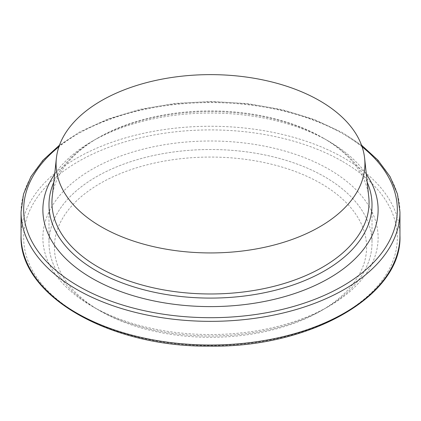 <?xml version="1.0" encoding="UTF-8"?>
<svg xmlns="http://www.w3.org/2000/svg" width="421" height="421" viewBox="0 0 421 421"><rect width="100%" height="100%" fill="white"/><g stroke="black" fill="none" stroke-linecap="round" stroke-linejoin="round"><path stroke-width="0.32" stroke-dasharray="2.1 1.58" d="M52.246 196.765A158.559 91.541 180 0 1 98.382 137.699A158.559 91.541 180 0 1 322.618 137.699L324.707 138.904A161.511 93.246 180 0 1 367.196 182.235A161.511 93.246 0 0 0 324.707 138.904A161.511 93.246 0 0 0 96.293 138.904A161.511 93.246 0 0 0 53.804 182.235A161.511 93.246 180 0 1 96.293 138.904A161.511 93.246 180 0 1 324.707 138.904L329.027 141.398A167.626 96.777 0 0 0 329.027 141.398A167.626 96.777 0 0 0 91.973 141.403A167.626 96.777 0 0 0 54.672 174.173M366.328 174.173A167.626 96.777 0 0 0 329.027 141.403L322.618 137.699A158.559 91.541 180 0 1 368.754 196.765M96.293 308.704A161.511 93.246 180 0 1 96.293 308.698A161.511 93.246 180 0 1 48.989 242.764A161.511 93.246 180 0 1 148.692 156.612A161.511 93.246 180 0 1 324.707 176.831A161.511 93.246 180 0 1 372.011 242.764A161.511 93.246 180 0 1 324.707 308.698A161.511 93.246 180 0 1 96.293 308.704L91.973 306.204A167.626 96.777 180 0 1 91.973 169.342A167.626 96.777 180 0 1 329.027 169.342A167.626 96.777 180 0 1 329.027 306.204A167.626 96.777 180 0 1 91.973 306.204L96.293 308.698A161.511 93.246 0 0 0 324.707 308.698A161.511 93.246 0 0 0 372.011 242.764A161.511 93.246 0 0 0 324.707 176.831A161.511 93.246 0 0 0 148.692 156.612A161.511 93.246 0 0 0 48.989 242.764A161.511 93.246 0 0 0 96.293 308.698A161.511 93.246 0 0 0 96.293 308.704L100.119 310.908A156.102 90.126 180 0 1 100.119 183.456A156.102 90.126 180 0 1 320.881 183.456A156.102 90.126 180 0 1 320.881 310.908A156.102 90.126 180 0 1 100.119 310.908M362.081 146.776A186.829 107.865 0 0 0 58.919 146.776M399.95 235.639A189.45 109.376 0 0 0 344.462 158.296A189.45 109.376 0 0 0 137.999 134.583A189.45 109.376 0 0 0 21.05 235.639M21.05 211.968A189.45 109.376 180 0 1 137.999 110.918A189.45 109.376 180 0 1 344.462 134.631A189.45 109.376 180 0 1 399.95 211.968M342.61 161.501A186.829 107.865 180 0 1 258.857 341.968A186.829 107.865 180 0 1 30.033 209.858A186.829 107.865 180 0 1 342.61 161.501M98.382 137.699L91.973 141.403M48.989 204.843L48.989 242.764L48.989 204.843M372.011 204.843L372.011 242.764L372.011 204.843M320.881 310.908L329.027 306.204M361.497 145.124L342.441 132.583L314.203 119.443L282.181 109.665L247.543 103.608L211.553 101.487L175.494 103.382L140.714 109.223L108.486 118.806L79.985 131.789L59.503 145.124"/><path stroke-width="0.63" d="M101.308 226.824A154.418 89.152 0 0 0 273.982 245.054A154.418 89.152 0 0 0 364.623 158.264A154.418 89.152 0 0 0 319.692 100.74A154.418 89.152 0 0 0 155.849 80.4A154.418 89.152 0 0 0 56.377 158.264A154.418 89.152 0 0 0 101.308 226.824M53.804 182.235A161.511 93.246 0 0 0 48.989 204.843A161.511 93.246 0 0 0 210.5 298.089A161.511 93.246 0 0 0 372.011 204.843A161.511 93.246 0 0 0 367.196 182.235A161.511 93.246 180 0 1 372.011 204.843A161.511 93.246 180 0 1 210.5 298.089A161.511 93.246 180 0 1 48.989 204.843A161.511 93.246 180 0 1 53.804 182.235M364.623 158.264L368.754 196.765A158.559 91.541 180 0 1 210.5 293.974A158.559 91.541 180 0 1 52.246 196.765L56.377 158.264M54.672 174.173A167.626 96.777 0 0 0 91.973 278.265A167.626 96.777 0 0 0 302.557 290.706A167.626 96.777 0 0 0 366.328 174.173M58.919 146.776A186.829 107.865 0 0 0 78.39 286.106A186.829 107.865 0 0 0 331.559 291.99A186.829 107.865 0 0 0 362.081 146.776M21.05 235.639A189.45 109.376 0 0 0 210.5 345.015A189.45 109.376 0 0 0 399.95 235.639L399.95 211.968A189.45 109.376 180 0 1 283.001 313.024A189.45 109.376 180 0 1 76.538 289.311A189.45 109.376 180 0 1 21.05 211.968L21.05 235.639C18.624 294.989 108.718 347.23 209.447 346.12C310.914 347.92 402.434 295.447 399.95 235.639M399.95 211.968L397.456 194.039L390.051 176.62L377.953 160.175L361.497 145.124M59.503 145.124L43.047 160.175L30.949 176.62L23.544 194.039L21.05 211.968"/></g></svg>
